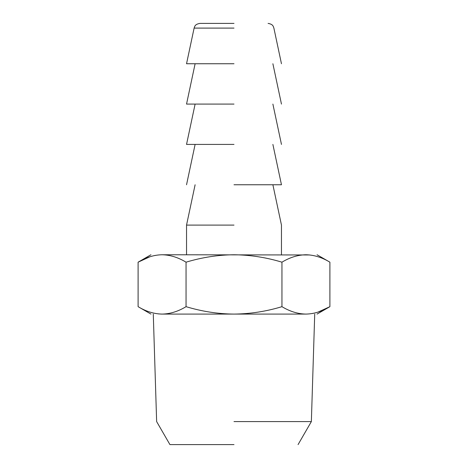 <?xml version="1.0" encoding="UTF-8"?>
<svg xmlns="http://www.w3.org/2000/svg" width="468" height="468" viewBox="0 0 468 468"><rect width="100%" height="100%" fill="white"/><g stroke="black" fill="none" stroke-linecap="round" stroke-linejoin="round"><path stroke-width="0.7" d="M234 444.6L169.931 444.6L234 444.6M234 421.586L311.36 421.586L234 421.586M234 23.4L199.918 23.4L234 23.4M150.948 314.086L138.101 306.669C146.028 311.466 154.019 313.94 162.074 314.086C170.106 313.94 178.103 311.472 186.048 306.669C202.024 311.483 218.006 313.952 234 314.086C250.181 313.923 266.169 311.454 281.952 306.669C289.879 311.466 297.876 313.94 305.926 314.086C320.715 314.086 320.715 314.086 305.926 314.086L162.074 314.086C147.285 314.086 147.285 314.086 162.074 314.086L161.343 314.081M161.238 314.075L158.248 313.882M305.926 314.086C313.964 313.94 321.955 311.472 329.899 306.669L318.07 312.08M313.069 313.385L312.741 313.443M234 63.742L186.539 63.742L234 63.742M138.101 306.669L138.101 262.179L149.93 256.768M154.931 255.469L155.259 255.405M186.048 306.669L186.048 262.179C178.121 257.388 170.124 254.914 162.074 254.762C154.036 254.908 146.045 257.382 138.101 262.179L150.948 254.762M281.952 306.669L281.952 262.179C266.169 257.4 250.181 254.925 234 254.762C218.006 254.896 202.024 257.371 186.048 262.179M317.052 314.086L329.899 306.669L329.899 262.179C321.972 257.388 313.981 254.914 305.926 254.762C297.894 254.908 289.897 257.382 281.952 262.179M162.074 254.762C147.285 254.762 147.285 254.762 162.074 254.762L309.752 254.966M305.926 254.762C320.715 254.762 320.715 254.762 305.926 254.762M234 104.083L186.539 104.083L234 104.083M234 225.102L186.539 225.102L234 225.102M234 144.419L186.539 144.419L234 144.419M234 184.761L281.461 184.761L234 184.761M234 28.098L194.115 28.098L234 28.098M298.069 444.6L311.36 421.586L314.718 314.086M153.282 314.086L156.64 421.586L169.931 444.6M186.539 63.742L194.115 28.098C194.799 26.454 194.729 24.301 199.918 23.4M281.461 63.742L273.885 28.098C273.201 26.454 273.271 24.301 268.082 23.4M329.899 262.179L317.052 254.762M186.539 104.083L195.115 63.742M272.885 63.742L281.461 104.083M186.539 254.762L186.539 225.102L195.115 184.761M272.885 184.761L281.461 225.102L281.461 254.762M186.539 144.419L195.115 104.083M272.885 104.083L281.461 144.419M186.539 184.761L195.115 144.419M272.885 144.419L281.461 184.761"/></g></svg>
